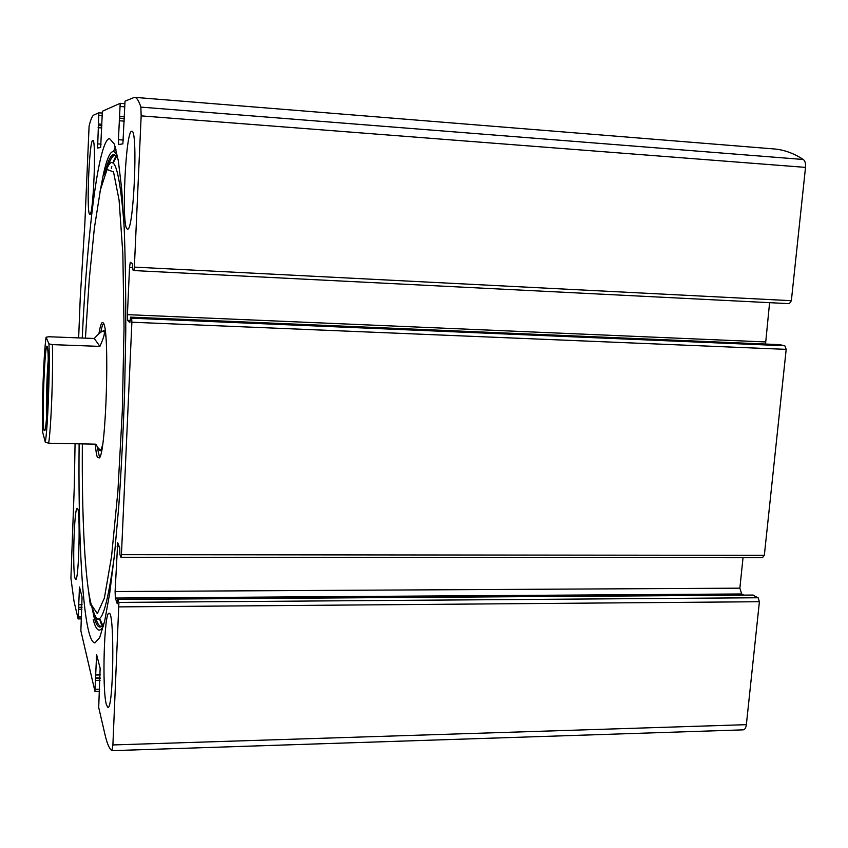 <?xml version="1.0" encoding="UTF-8"?>
<svg xmlns="http://www.w3.org/2000/svg" width="848" height="848" viewBox="0 0 848 848"><rect width="100%" height="100%" fill="white"/><g stroke="black" fill="none" stroke-linecap="round" stroke-linejoin="round"><path stroke-width="1.27" d="M75.059 443.748L74.306 485.989L70.914 578.177L74.041 601.455L78.133 618.913L79.479 587.017L82.065 597.045L80.867 630.817L94.923 691.247L96.619 654.645L100.138 668.266L98.707 707.508L105.014 734.644C107.113 743.728 109.434 749.07 111.989 750.66L112.89 744.947L118.911 602.409L758.112 597.755L752.823 595.116M133.857 270.565L789.382 303.669L791.364 300.69L805.515 167.385C805.801 163.526 805.07 160.897 803.3 159.488C793.643 153.212 783.806 149.693 773.789 148.919L134.461 97.329L125.027 101.177L122.886 143.853L118.688 144.542L118.434 139.697L123.522 140.068M118.911 602.409L117.851 599.335L117.236 603.734L115.36 598.052L115.105 591.533L117.692 542.688L119.738 547.819L119.907 554.55L121.031 557.369L121.434 554.666L131.885 322.219L131.673 318.212L130.528 317.131L129.85 322.59L127.719 320.512L127.423 314.65L129.521 267.374L130.285 262.308L132.458 263.601L132.67 269.834L133.836 270.565L134.366 267.109L141.16 115.869L140.863 107.113C138.839 100.732 136.698 97.467 134.461 97.329M762.363 557.613L764.334 555.323L786.191 349.365L784.813 345.761L779.545 344.638M118.434 139.697L120.204 103.329L102.375 111.236L100.668 147.52L97.594 148.018L98.866 112.795L93.799 115.042C92.262 115.816 90.694 119.504 89.093 126.087L84.853 223.554L80.242 298.051L78.652 337.896M112.084 750.66L743.134 729.852C744.841 729.63 745.922 727.902 746.357 724.669L759.405 601.73L758.112 597.755M79.129 443.833C78.249 525.76 81.44 601.942 88.648 631.166C90.535 638.809 92.644 642.72 94.965 642.901L99.682 637.601L104.686 621.086L109.721 593.112L114.522 554.232L118.794 505.927C121.296 469.771 123.236 431.664 124.614 391.617L125.758 332.533C125.886 294.277 125.377 259.615 124.221 228.536L121.73 189.337L118.37 160.993L114.374 144.086L109.403 138.436C98.103 141.616 87.047 235.755 82.235 338.034M106.35 704.561C101.919 688.862 104.209 611.281 109.032 613.305C114.777 610.242 113.6 710.115 107.844 707.423L106.35 704.561M74.984 578.166C72.292 569.05 74.285 506.744 77.232 508.365C80.655 506.298 79.012 581.516 75.663 579.438L74.984 578.166M127.338 229.002C121.116 228.568 125.568 129.373 131.8 131.281C138.277 128.928 133.624 232.712 127.497 229.045L127.338 229.002M89.771 214.247C86.189 214.427 89.284 138.913 92.835 140.439C96.534 138.648 93.333 216.802 89.835 214.268L89.771 214.247M98.866 112.795L102.078 113.049L98.877 112.805M120.204 103.329L124.603 103.679L120.204 103.329M769.592 302.672L765.532 344.034M743.028 557.708L739.859 588.173L741.714 593.971L743.781 595.116M113.632 151.326L115.286 146.789M111.332 168.264L111.819 166.685M113.049 163.145L116.621 156.424M102.725 625.273L99.555 618.351M98.909 333.794C100.477 324.254 102.004 320.756 103.498 323.279C109.795 330.625 106.212 451.104 99.492 457.878L97.456 457.454C96.566 455.291 95.835 450.86 95.283 444.161M99.619 457.644L97.064 446.355M100.785 332.257C101.718 327.222 102.661 324.296 103.594 323.501M102.894 331.165C103.912 329.448 104.823 330.635 105.64 334.706M102.322 446.567C101.283 450.553 100.308 451.698 99.407 450.002L95.792 444.172L48.665 443.218L45.294 442.168L42.591 431.886C41.743 406.68 43.704 353.15 46.089 337.218L48.951 343.864C50.043 368.488 47.764 429.024 45.294 442.168M105.809 336.698L104.293 331.473L103.329 331.123C101.728 331.133 98.707 333.582 94.287 338.49L99.905 346.387C104.325 336.444 105.47 331.356 103.329 331.123M99.311 449.027L100.234 450.023C100.997 450.034 101.792 448.221 102.619 444.585M44.149 430.678C41.499 422.728 45.071 333.285 47.499 347.744C49.449 355.439 47.446 422.696 45.039 430.159L44.149 430.678M48.951 343.864L52.375 344.627C53.297 371.011 51.156 427.424 48.665 443.218M94.287 338.49L48.845 336.751L46.089 337.218M52.375 344.627L99.905 346.387M46.513 417.82C46.057 403.023 46.894 374.869 48.219 360.124M141.16 115.869L805.515 167.385M134.366 267.109L791.364 300.69M131.885 322.219L786.191 349.365M121.434 554.666L764.334 555.323M112.89 744.947L746.357 724.669M119.091 606.882L759.405 601.73M140.863 107.113L803.3 159.488M78.366 617.005L81.588 616.973M78.684 609.256L81.906 609.235M78.641 607.592L81.97 607.56M78.578 607.306L81.98 607.274M78.514 604.794L82.086 604.772M79.129 589.954L80.274 589.954M97.117 619.284L99.841 619.252M95.294 689.329L99.693 689.223M95.676 680.393L100.075 680.297M95.623 678.389L100.17 678.294M95.527 677.997L100.181 677.912M95.442 675.008L100.308 674.913M96.174 657.889L97.499 657.857M117.904 599.409L753.278 595.116M115.36 598.052L741.714 593.971M115.105 591.533L739.859 588.173M117.098 546.663L119.292 546.674M131.673 318.212L784.813 345.761M779.619 344.638L130.528 317.131L779.704 344.648M127.719 320.512L130.189 320.608M127.423 314.65L765.5 341.945M129.521 267.374L132.574 267.533M119.25 120.755L124.359 121.147M119.589 118.201L124.465 118.582M119.706 118.169L124.476 118.529M119.928 116.452L124.412 116.801M120.363 106.509L124.455 106.827M98.972 115.529L101.951 115.763M98.622 124.031L101.665 124.253M98.442 125.483L101.908 125.737M98.357 125.504L101.908 125.78M98.103 127.677L101.824 127.963M97.446 143.863L101.145 144.128M114.353 149.216L115.996 149.333L114.353 149.216M100.022 191.807L103.127 175.578C107.95 152.894 112.72 146.322 117.459 155.862M103.52 625.888C99.64 633.127 96.195 631.029 93.216 619.612M104.357 622.506C100.446 630.075 96.979 628.177 93.98 616.825L91.754 606.373M104.548 174.635C109.138 154.898 113.643 149.778 118.084 159.286M101.983 626.142C99.449 627.064 97.16 623.704 95.103 616.083L94.828 615.054M108.131 166.155C110.749 157.961 113.346 154.421 115.932 155.523M105.905 171.455C113.462 149.746 119.504 167.448 124.031 224.54M114.162 557.666C106.265 614.429 99.184 631.749 92.92 609.638M85.436 338.151L89.284 279.034L94.382 227.953L100.446 189.74L107.039 169.494L113.515 171.921L119.08 200.096L122.843 253.669L124.041 327.349L122.313 410.888L117.904 491.257L111.576 556.33L104.378 598.063L97.34 613.645L91.234 604.592C84.842 580.774 81.779 515.637 82.351 443.896M112.031 750.671L743.134 729.852M78.133 618.913L81.154 618.892M97.022 618.754L99.672 618.733M95.008 691.427L99.598 691.321M117.851 599.335L753.045 595.052M121.031 557.369L762.787 557.719M133.836 270.565L789.382 303.669M90.344 605.101L88.245 588.968M112.943 163.081C114.385 158.915 115.529 156.583 116.388 156.085M102.46 625.612C101.643 625.082 100.636 622.686 99.439 618.415M99.407 450.002L101.082 450.044"/></g></svg>
